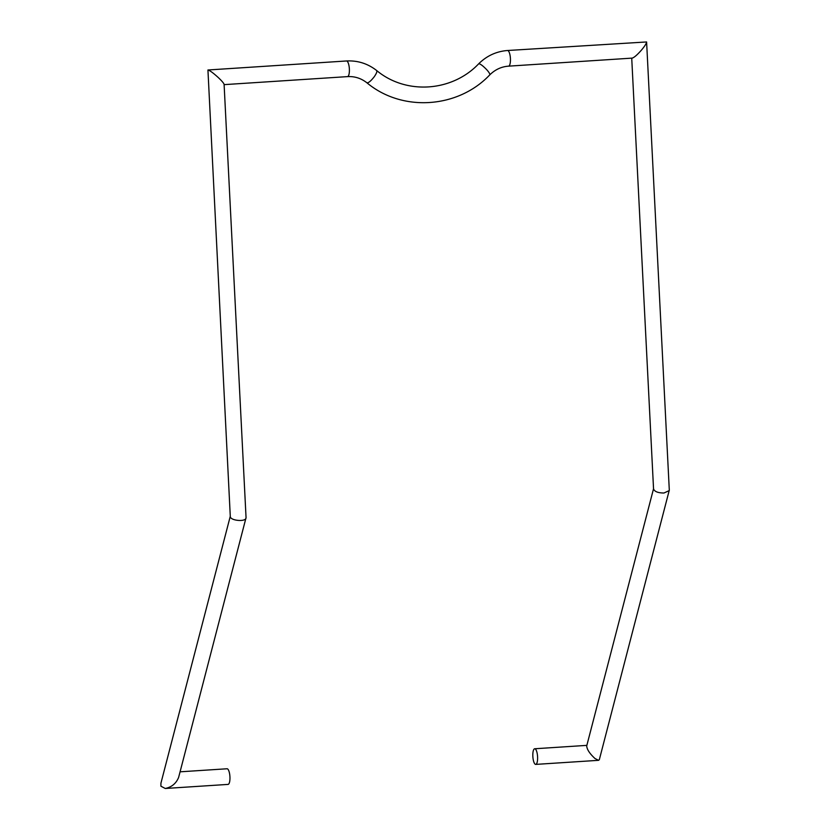 <?xml version="1.0" encoding="UTF-8"?>
<svg xmlns="http://www.w3.org/2000/svg" width="830" height="830" viewBox="0 0 830 830"><rect width="100%" height="100%" fill="white"/><g stroke="black" fill="none" stroke-linecap="round" stroke-linejoin="round"><path stroke-width="1.25" d="M246.002 518.096C245.369 522.163 230.097 520.597 230.294 516.488L207.936 69.99C209.731 70.394 213.175 72.916 218.269 77.543C221.89 80.977 223.83 83.249 224.1 84.38L246.054 517.65L178.616 777.44C176.116 783.489 171.665 787.162 165.253 788.479L228.074 784.402A7.833 2.355 -93.7 0 0 229.91 776.424A7.833 2.355 -93.7 0 0 227.057 768.767L180.079 771.817M165.253 788.479L160.906 786.197L160.916 783.23L230.284 516.26M533.825 761.95A7.833 2.355 86.3 0 1 532.86 753.557A7.833 2.355 86.3 0 1 534.707 748.764A7.833 2.355 86.3 0 1 537.56 756.431A7.833 2.355 86.3 0 1 535.724 764.399A7.833 2.355 86.3 0 1 533.825 761.95M646.601 41.956L507.535 50.506A7.833 2.355 86.3 0 1 510.419 58.546A7.833 2.355 86.3 0 1 508.551 66.151L632.211 58.11C634.162 57.561 637.264 54.863 641.517 50.028C644.765 46.127 646.466 43.43 646.601 41.956L669.302 490.136L599.333 759.658L598.544 760.322L594.975 758.506C589.746 753.682 586.986 749.511 586.696 745.983L653.542 488.746M669.26 490.582L663.959 493.01C658.066 492.968 654.6 491.63 653.552 488.974L631.723 58.142M507.535 50.506C496.371 51.377 486.743 55.818 478.651 63.837C451.914 91.974 405.943 94.942 376.664 70.529C367.752 63.578 357.699 60.393 346.494 60.974A7.833 2.355 86.3 0 1 349.368 69.014A7.833 2.355 86.3 0 1 347.511 76.619L224.11 84.639M478.651 63.837C479.948 63.568 482.593 65.477 486.598 69.564C489.036 72.272 490.105 74.036 489.793 74.856C457.88 108.574 402.104 112.216 366.881 82.772C361.112 78.279 354.659 76.225 347.511 76.619M376.664 70.529C377.266 71.525 376.426 73.631 374.143 76.868C370.771 81.153 368.344 83.114 366.881 82.772M346.494 60.974L207.936 69.99M586.862 745.371L534.707 748.764M598.544 760.322L535.724 764.399M508.551 66.151C501.393 66.68 495.147 69.585 489.793 74.856"/></g></svg>
